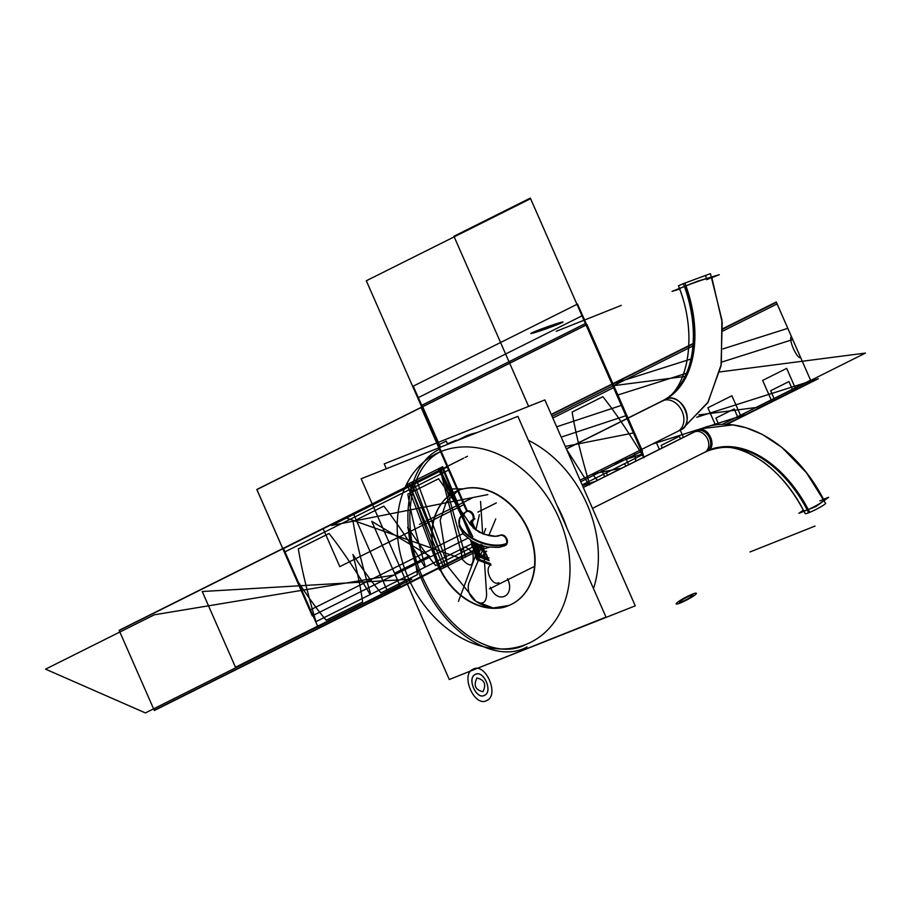 <?xml version="1.0" encoding="UTF-8"?>
<svg xmlns="http://www.w3.org/2000/svg" width="911" height="911" viewBox="0 0 911 911"><rect width="100%" height="100%" fill="white"/><g stroke="black" fill="none" stroke-linecap="round" stroke-linejoin="round"><path stroke-width="1.37" d="M823.521 499.319L828.611 497.292L816.017 506.505L798.89 513.326L803.331 510.08M700.958 428.819C742.567 411.613 795.963 445.388 823.874 499.98A11.433 1.435 152.2 0 1 818.613 504.216A11.433 1.435 152.2 0 1 807.727 509.716A11.433 1.435 -27.8 0 0 821.87 502.086A11.433 1.435 -27.8 0 0 819.9 500.856A11.433 1.435 152.2 0 1 821.87 502.086A11.433 1.435 152.2 0 1 807.727 509.716A109.673 70.204 68.3 0 0 709.418 450.068A109.673 70.204 -111.7 0 1 807.727 509.716A11.433 1.435 152.2 0 1 803.627 510.638C779.429 462.879 734.79 437.906 709.418 450.068L706.469 451.389A11.433 8.768 -116.6 0 0 709.373 437.576A11.433 8.768 -116.6 0 0 696.767 430.698A11.433 8.768 -116.6 0 0 696.243 430.926M699.591 429.263L583.268 487.385L696.767 430.698A11.433 8.768 63.4 0 1 709.521 437.906A11.433 8.768 63.4 0 1 705.957 451.628A11.433 8.768 -116.6 0 0 709.521 437.906A11.433 8.768 -116.6 0 0 696.767 430.698L583.268 487.408L699.568 429.275A11.433 8.768 63.4 0 1 700.616 428.853L583.302 487.476M707.255 450.968C718.073 447.426 708.325 425.209 698.077 430.049L700.058 429.058M694.694 431.814A11.433 8.757 60.9 0 1 707.3 438.533A11.433 8.757 60.9 0 1 704.92 452.209A11.433 8.757 60.9 0 1 703.918 452.665A11.433 8.757 60.9 0 0 704.636 452.357A109.696 70.215 -111.7 0 1 705.125 452.095M701.436 428.66A132.528 84.837 -111.7 0 1 705.683 427.157L701.322 428.671L732.763 424.925L746.2 427.771L762.359 434.445L781.991 447.472L806.451 472.775L825.582 503.305A11.433 1.184 153.3 0 1 819.866 507.381A11.433 1.184 153.3 0 1 808.683 512.745A109.696 70.215 -111.7 0 0 712.379 449.032L704.92 452.209M707.984 450.672A109.673 70.204 68.3 0 0 707.278 450.991A109.673 70.204 -111.7 0 1 807.727 509.716A11.433 1.435 -27.8 0 0 821.87 502.086A11.433 1.435 -27.8 0 0 819.9 500.856A11.433 1.435 -27.8 0 1 821.87 502.086A11.433 1.435 -27.8 0 1 807.727 509.716A109.673 70.204 68.3 0 0 707.278 450.991A109.673 70.204 68.3 0 1 807.727 509.716A109.673 70.204 68.3 0 0 707.278 450.991M706.56 451.344A109.696 70.215 -111.7 0 1 809.708 512.335A11.433 1.184 153.3 0 1 805.142 513.565C793.732 491.28 779.714 474.016 763.076 461.775C744.526 450.011 731.237 442.199 706.56 451.344M679.686 289.072L672.045 291.372L697.462 281.248L719.303 274.678L711.89 277.627M677.545 431.484A17.093 13.107 -116.6 0 0 681.872 410.838A17.093 13.107 -116.6 0 0 663.037 400.567A104.025 66.594 68.3 0 0 685.174 286.179A17.093 0.729 -19.7 0 1 707.688 278.219A17.093 0.729 -19.7 0 1 706.583 279.7A17.093 0.729 160.3 0 0 707.688 278.219A17.093 0.729 160.3 0 0 685.174 286.179A104.025 66.594 -111.7 0 1 663.037 400.567A17.093 13.107 -116.6 0 0 662.263 400.92C685.801 392.129 698.965 339.518 679.583 288.776A17.093 0.729 -19.7 0 1 685.174 286.179A17.093 0.729 -19.7 0 1 702.267 279.962A17.093 0.729 -19.7 0 1 711.764 277.274L722.218 322.528L721.034 365.903L707.767 402.742L682.829 428.546L708.154 402.081L721.307 364.229L721.899 319.761L710.432 273.653L683.375 283.628A104.059 66.605 68.3 0 1 662.195 400.954L660.919 401.557A17.093 13.118 66.1 0 1 662.058 401.125A104.059 66.605 68.3 0 0 684.913 283.014L678.467 285.758C699.762 338.368 685.767 393.848 660.919 401.557A17.093 13.118 66.1 0 0 659.678 402.206M662.297 401.056L566.403 448.975M706.549 278.572A138.165 88.447 68.3 0 0 705.524 275.782M661.17 401.444A104.059 66.605 68.3 0 1 660.532 401.74A17.093 13.118 66.1 0 1 660.919 401.557M661.363 401.364L566.346 448.85L661.363 401.364M666.397 398.893A17.093 13.107 63.4 0 1 685.209 409.198A17.093 13.107 63.4 0 1 680.87 429.821L580.102 480.177M666.328 398.927C681.633 391.696 696.209 424.89 680.05 430.197M530.464 583.211A62.882 48.237 -116.6 0 0 516.514 511.287A62.882 48.237 -116.6 0 0 455.147 491.849A62.882 48.237 -116.6 0 0 440.104 569.66A62.882 48.237 -116.6 0 0 511.367 604.346A62.882 48.237 -116.6 0 0 513.303 603.31M511.686 604.187A62.882 48.237 -116.6 0 0 527.628 528.209A62.882 48.237 -116.6 0 0 458.335 490.403A62.882 48.237 -116.6 0 0 455.398 491.724A62.882 48.237 -116.6 0 0 439.58 567.735A62.882 48.237 -116.6 0 0 508.839 605.462A62.882 48.237 -116.6 0 0 528.471 530.065A62.882 48.237 -116.6 0 0 458.335 490.403A62.882 48.237 -116.6 0 0 455.477 491.689M448.201 443.463L456.32 440.229M455.887 440.446L447.779 443.68M463.061 438.202L471.693 433.887M441.22 451.435A105.482 80.92 -116.6 0 0 408.299 577.916A105.482 80.92 -116.6 0 0 525.943 644.441A105.482 80.92 63.4 0 1 408.299 577.916A105.482 80.92 63.4 0 1 441.22 451.435A105.482 80.92 63.4 0 1 558.876 517.949A105.482 80.92 63.4 0 1 525.943 644.441A105.482 80.92 -116.6 0 0 558.876 517.949A105.482 80.92 -116.6 0 0 441.22 451.435A105.482 80.92 -116.6 0 0 408.299 577.916A105.482 80.92 -116.6 0 0 525.943 644.441A105.482 80.92 -116.6 0 0 558.876 517.949A105.482 80.92 -116.6 0 0 441.22 451.435A105.482 80.92 -116.6 0 0 408.299 577.916A105.482 80.92 -116.6 0 0 525.943 644.441A105.482 80.92 63.4 0 1 408.299 577.916A105.482 80.92 63.4 0 1 441.22 451.435A105.482 80.92 63.4 0 1 558.876 517.949A105.482 80.92 63.4 0 1 525.943 644.441A105.482 80.92 -116.6 0 0 558.876 517.949A105.482 80.92 -116.6 0 0 441.22 451.435C406.682 466.819 399.212 532.559 426.086 584.691C449.043 633.134 495.607 660.987 525.943 644.441C495.607 660.987 449.043 633.134 426.086 584.691C399.212 532.559 406.682 466.819 441.22 451.435M449.282 679.504L605.997 617.1L517.881 416.361L361.166 478.776L449.282 679.504M455.375 491.735A62.882 48.237 -116.6 0 0 439.58 567.735A62.882 48.237 -116.6 0 0 508.839 605.462A62.882 48.237 -116.6 0 0 528.471 530.065A62.882 48.237 -116.6 0 0 458.335 490.403A62.882 48.237 -116.6 0 0 455.398 491.724A62.882 48.237 -116.6 0 0 439.58 567.735A62.882 48.237 -116.6 0 0 508.839 605.462A62.882 48.237 -116.6 0 0 528.471 530.065A62.882 48.237 -116.6 0 0 458.335 490.403A62.882 48.237 -116.6 0 0 455.398 491.724A62.882 48.237 -116.6 0 0 439.58 567.735A62.882 48.237 -116.6 0 0 508.839 605.462L493.158 607.99L476.02 601.419L447.608 566.209L440.161 520.352L446.276 501.972L458.028 490.562L446.276 501.972L440.161 520.352L447.608 566.209L476.02 601.419L493.158 607.99L508.839 605.462A62.882 48.237 -116.6 0 0 528.471 530.065A62.882 48.237 -116.6 0 0 458.335 490.403A62.882 48.237 -116.6 0 0 455.398 491.724A62.882 48.237 -116.6 0 0 439.58 567.735A62.882 48.237 -116.6 0 0 508.839 605.462C499.217 610.017 488.649 608.901 477.125 602.114C488.649 608.901 499.217 610.017 508.839 605.462M505.753 606.578A62.882 48.237 -116.6 0 0 511.481 604.289A62.882 48.237 -116.6 0 0 526.547 526.535A62.882 48.237 -116.6 0 0 455.352 491.746M474.449 669.483L635.263 605.849L544.869 399.918L384.203 463.893L386.332 468.755M466.273 435.868A108.215 83.026 63.4 0 1 477.045 432.623A108.215 83.026 63.4 0 0 466.273 435.868A108.215 83.026 63.4 0 1 477.045 432.623A108.215 83.026 63.4 0 0 466.273 435.868L457.516 440.241M528.414 440.366A108.215 83.026 63.4 0 1 593.482 588.586A108.215 83.026 63.4 0 0 528.414 440.366A108.215 83.026 63.4 0 1 593.482 588.586A108.215 83.026 63.4 0 0 528.414 440.366M562.338 517.63A108.215 83.026 -116.6 0 0 561.461 515.649M551.759 493.534L571.892 539.392M556.872 505.195A108.215 83.026 63.4 0 1 566.893 527.993A108.215 83.026 -116.6 0 0 556.872 505.195A108.215 83.026 63.4 0 1 566.893 527.993A108.215 83.026 -116.6 0 0 556.872 505.195M459.827 517.904A28.013 14.633 20.5 0 0 459.816 517.938A28.013 14.633 20.5 0 0 474.027 538.948A28.013 14.633 20.5 0 0 506.562 543.411A5.694 4.373 63.5 0 1 504.66 545.803A5.694 4.373 63.5 0 1 504.147 546.008M499.57 535.611A5.694 4.373 63.5 0 1 505.172 537.422A5.694 4.373 63.5 0 1 506.345 544.004A28.013 14.633 20.5 0 1 474.745 540.018A28.013 14.633 20.5 0 1 459.201 519.566L463.221 513.565L468.072 510.707M500.549 535.099C496.427 537.422 489.253 536.408 479.027 532.07C470.998 525.704 468.038 522.584 470.156 522.709A16.637 8.689 20.5 0 1 473.549 519.771A5.694 4.225 -112.2 0 0 472.615 513.269A5.694 4.225 -112.2 0 0 467.389 511.105M470.11 523.005L473.447 528.141L483.639 534.165L495.402 536.306L500.196 535.292A5.694 4.373 63.5 0 1 505.685 536.978A5.694 4.373 63.5 0 1 507.085 543.4A5.694 4.373 63.5 0 1 505.286 545.484M506.459 543.696A28.025 14.633 -159.5 0 1 469.245 536.328A28.025 14.633 -159.5 0 1 464.359 513.747A28.025 14.633 20.5 0 0 469.245 536.328A28.025 14.633 20.5 0 0 506.459 543.696A28.025 14.633 -159.5 0 1 474.38 539.483A28.025 14.633 -159.5 0 1 459.474 518.746A28.025 14.633 20.5 0 0 474.38 539.483A28.025 14.633 20.5 0 0 506.459 543.696A28.025 14.633 -159.5 0 1 469.245 536.328A28.025 14.633 -159.5 0 1 464.359 513.747A5.694 4.373 63.5 0 1 470.406 512.21A5.694 4.373 63.5 0 1 473.037 519.771A16.637 8.689 20.5 0 0 470.144 522.743A16.637 8.689 20.5 0 0 470.133 522.777M466.147 511.663A5.694 4.373 63.5 0 1 471.647 513.348A5.694 4.373 63.5 0 1 473.037 519.771A5.694 4.373 63.5 0 1 471.249 521.855A5.694 4.373 -116.5 0 0 473.037 519.771A5.694 4.373 -116.5 0 0 471.647 513.348A5.694 4.373 -116.5 0 0 466.147 511.663L462.036 514.669M471.682 521.65A5.694 4.225 -112.2 0 0 473.766 519.202A16.637 8.689 20.5 0 0 470.133 522.766A16.637 8.689 -159.5 0 1 473.037 519.771A5.694 4.373 63.5 0 1 471.238 521.855A5.694 4.373 -116.5 0 0 473.139 519.486M473.037 519.532L473.037 519.532A5.694 4.373 -116.5 0 0 471.431 513.269A5.694 4.373 -116.5 0 0 466.045 511.72M474.95 518.814L472.98 519.805M475.337 674.402C466.591 677.989 476.339 700.206 484.527 695.332C493.272 691.745 483.525 669.528 475.337 674.402C466.591 677.989 476.339 700.206 484.527 695.332C493.272 691.745 483.525 669.528 475.337 674.402C466.591 677.989 476.339 700.206 484.527 695.332C493.272 691.745 483.525 669.528 475.337 674.402M476.909 677.989C484.493 679.8 486.508 684.377 482.955 691.745C475.371 689.946 473.356 685.357 476.909 677.989C484.493 679.8 486.508 684.377 482.955 691.745C475.371 689.946 473.356 685.357 476.909 677.989C484.493 679.8 486.508 684.377 482.955 691.745C475.371 689.946 473.356 685.357 476.909 677.989M750.004 551.964L815.049 526.057L750.004 551.964M690.572 595.578A7.516 0.945 -27.8 0 0 680.881 600.759A7.516 0.945 -27.8 0 0 682.681 601.362A7.516 0.945 -27.8 0 1 680.881 600.759A7.516 0.945 -27.8 0 1 690.572 595.578M643.997 457.037L530.327 198.074L453.929 236.256L528.608 406.386L454.19 236.86L528.608 406.386L453.929 236.256L530.327 198.074L453.929 236.256L530.327 198.074L453.929 236.256L530.327 198.074L643.997 457.037L530.327 198.074L643.997 457.037L530.589 198.678L454.19 236.86L528.608 406.386L454.19 236.86L528.608 406.386L454.19 236.86L528.608 406.386L454.19 236.86L530.589 198.678L366.313 280.77L467.411 511.094L447.688 466.17L283.412 548.251L318.599 628.419L482.876 546.327L318.599 628.419L283.412 548.251L318.599 628.419L283.412 548.251L119.125 630.344L154.323 710.512L482.876 546.327L318.599 628.419L283.412 548.251L119.125 630.344L154.323 710.512L318.599 628.419L283.412 548.251L318.599 628.419L482.876 546.327L318.599 628.419L283.412 548.251L318.599 628.419L283.412 548.251L119.125 630.344L154.323 710.512L482.876 546.327L318.599 628.419L283.412 548.251L119.125 630.344L154.323 710.512L318.599 628.419L283.412 548.251L318.599 628.419L482.876 546.327L318.599 628.419L283.412 548.251L318.599 628.419L283.412 548.251L119.125 630.344L154.323 710.512L482.876 546.327L318.599 628.419L283.412 548.251L119.125 630.344L154.323 710.512L318.599 628.419L283.412 548.251L318.599 628.419L482.876 546.327L318.599 628.419L482.671 545.848L318.599 628.419L283.412 548.251L318.599 628.419L283.412 548.251L119.125 630.344L154.323 710.512L482.876 546.327L318.599 628.419L283.412 548.251L119.125 630.344L154.323 710.512L318.599 628.419L283.412 548.251L119.125 630.344L154.21 710.25L318.486 628.157L283.412 548.251L119.125 630.344L154.21 710.25L318.486 628.157L283.412 548.251L318.486 628.157L482.671 545.848L318.486 628.157L283.412 548.251L318.599 628.419L283.412 548.251L318.599 628.419L283.412 548.251L119.125 630.344L154.323 710.512L318.599 628.419L283.412 548.251L119.125 630.344L154.323 710.512L318.599 628.419L283.412 548.251L318.599 628.419L482.876 546.327L318.599 628.419L482.876 546.327L318.599 628.419L482.876 546.327L318.599 628.419L283.412 548.251L318.599 628.419L283.412 548.251L119.125 630.344L154.323 710.512L482.876 546.327L318.599 628.419L283.412 548.251L119.125 630.344L154.323 710.512L318.599 628.419L283.412 548.251L318.599 628.419L283.412 548.251L318.599 628.419L283.412 548.251L119.125 630.344L154.323 710.512L318.599 628.419L154.323 710.512L318.599 628.419L283.412 548.251L119.125 630.344L154.323 710.512L318.599 628.419L283.412 548.251L119.125 630.344L154.323 710.512L318.599 628.419L154.323 710.512L318.599 628.419L154.323 710.512L318.599 628.419L283.412 548.251L119.125 630.344L154.323 710.512L318.599 628.419L283.412 548.251L119.125 630.344L154.323 710.512L318.599 628.419L283.412 548.251L119.125 630.344L154.323 710.512L318.599 628.419L283.412 548.251L119.125 630.344L154.323 710.512L119.125 630.344L154.323 710.512L119.125 630.344L154.323 710.512L119.125 630.344L283.412 548.251L318.599 628.419L283.412 548.251L119.125 630.344L283.412 548.251L318.599 628.419L283.412 548.251L119.125 630.344L447.688 466.17L283.412 548.251L447.688 466.17L283.412 548.251L447.688 466.17L283.412 548.251L447.688 466.17L283.412 548.251L447.688 466.17L462.856 500.708L447.688 466.17L283.412 548.251L447.688 466.17L283.412 548.251L447.688 466.17L467.411 511.094L447.688 466.17L467.411 511.094L447.688 466.17L467.411 511.094L447.688 466.17L467.411 511.094L447.688 466.17L467.411 511.094L447.688 466.17L467.411 511.094L447.688 466.17L467.411 511.094L447.688 466.17L467.411 511.094L447.688 466.17L467.411 511.094L447.688 466.17L467.411 511.094L447.688 466.17L467.411 511.094L447.688 466.17L467.411 511.094L447.756 466.318L283.48 548.411L318.531 628.26L482.807 546.179L318.531 628.26L283.48 548.411L318.531 628.26L283.48 548.411L119.193 630.503L154.255 710.352L318.531 628.26L283.48 548.411L119.193 630.503L154.255 710.352L318.531 628.26L283.48 548.411L119.193 630.503L154.255 710.352L482.807 546.179L154.255 710.352L119.193 630.503L283.48 548.411L318.531 628.26L283.48 548.411L447.756 466.318L283.48 548.411L447.756 466.318L467.411 511.094L447.756 466.318L467.411 511.094L447.927 466.705L353.536 513.872L388.245 592.947L482.568 545.826L388.245 592.947L482.568 545.826L388.245 592.947L353.536 513.872L388.245 592.947L353.536 513.872L447.927 466.705L353.536 513.872L447.927 466.705L467.411 511.094L447.688 466.17L467.411 511.094L447.688 466.17L467.411 511.094L447.688 466.17L467.411 511.094L447.688 466.17L467.411 511.094L447.688 466.17L283.412 548.251L447.688 466.17L467.411 511.094L366.313 280.77L467.411 511.094L366.313 280.77L467.411 511.094L366.313 280.77L467.411 511.094L366.313 280.77L530.589 198.678L366.313 280.77L530.589 198.678L366.313 280.77L530.589 198.678L366.313 280.77L530.589 198.678L454.19 236.86L530.589 198.678L454.19 236.86L530.589 198.678L454.19 236.86L530.589 198.678L643.997 457.037L530.589 198.678L643.997 457.037L530.589 198.678L643.997 457.037L530.589 198.678L643.997 457.037L530.589 198.678L643.997 457.037L530.589 198.678L643.997 457.037L611.976 384.078L551.235 414.425L611.976 384.078L643.997 457.037L611.976 384.078L643.997 457.037L611.976 384.078L643.997 457.037L611.976 384.078L643.997 457.037L612.818 386.013L552.089 416.373L612.818 386.013L643.997 457.037L611.976 384.078L551.235 414.425L611.976 384.078L643.997 457.037L611.976 384.078L643.997 457.037L611.976 384.078L551.235 414.425L611.976 384.078L551.235 414.425L611.976 384.078L643.997 457.037L611.976 384.078L643.997 457.037L611.976 384.078L643.997 457.037L611.976 384.078L643.997 457.037L611.976 384.078L551.235 414.425L611.976 384.078L643.997 457.037L611.976 384.078L643.997 457.037L611.976 384.078L551.235 414.425L611.976 384.078L643.997 457.037L611.976 384.078L643.997 457.037L611.976 384.078L551.235 414.425L611.976 384.078L643.997 457.037L611.976 384.078L643.997 457.037L611.976 384.078L551.235 414.425L611.976 384.078L551.235 414.425L611.976 384.078L616.895 395.306L687.247 373.009L616.895 395.306L611.976 384.078L643.997 457.037L611.976 384.078L643.997 457.037L642.619 453.906L613.194 463.642L642.619 453.906L643.997 457.037L611.976 384.078L551.235 414.425L611.976 384.078L551.235 414.425L611.976 384.078L551.235 414.425L611.976 384.078L643.997 457.037L611.976 384.078L643.997 457.037L611.976 384.078L643.997 457.037L611.976 384.078L643.997 457.037L611.976 384.078L551.235 414.425L611.976 384.078L643.997 457.037L611.976 384.078L643.997 457.037L611.976 384.078L551.235 414.425L611.976 384.078L643.997 457.037L611.976 384.078L643.997 457.037L611.976 384.078L551.235 414.425L611.976 384.078L643.997 457.037L611.976 384.078L643.997 457.037L611.976 384.078L693.886 343.151L611.976 384.078L693.886 343.151L611.976 384.078L693.886 343.151L611.976 384.078L693.886 343.151L611.976 384.078L693.886 343.151L611.976 384.078L693.886 343.151L611.976 384.078L693.886 343.151L611.976 384.078L693.886 343.151L611.976 384.078L691.711 358.797L611.976 384.078L693.886 343.151L611.976 384.078L693.886 343.151L611.976 384.078L693.886 343.151L611.976 384.078L693.886 343.151L611.976 384.078L693.886 343.151L611.976 384.078L643.997 457.037L612.112 384.396L643.997 457.037L612.112 384.396L643.997 457.037L612.112 384.396L551.371 414.744L693.852 343.549L612.112 384.396L643.997 457.037L530.327 198.074L643.997 457.037M681.929 601.659A7.516 0.945 -27.8 0 0 691.62 596.489A7.516 0.945 -27.8 0 0 689.821 595.885A7.516 0.945 -27.8 0 1 691.62 596.489A7.516 0.945 -27.8 0 1 681.929 601.659M475.701 529.974L471.989 521.513L475.701 529.974M475.656 543.138L479.38 555.084L488.182 558.397L479.38 555.084L475.656 543.138L479.38 555.084L488.182 558.397M486.599 554.81L478.434 544.368M679.731 603.219A11.433 1.435 -27.8 0 0 694.41 595.373A11.433 1.435 -27.8 0 0 691.745 594.428A11.433 1.435 -27.8 0 1 694.41 595.373A11.433 1.435 -27.8 0 1 679.731 603.219M705.957 451.628A11.433 8.768 -116.6 0 0 709.521 437.906A11.433 8.768 -116.6 0 0 696.767 430.698A11.433 8.768 -116.6 0 1 709.521 437.906A11.433 8.768 -116.6 0 1 705.957 451.628M692.77 594.018A11.433 1.435 -27.8 0 0 678.091 601.875A11.433 1.435 -27.8 0 0 680.756 602.809A11.433 1.435 -27.8 0 1 678.091 601.875A11.433 1.435 -27.8 0 1 692.77 594.018M685.174 286.179A17.093 0.729 160.3 0 1 707.688 278.219A17.093 0.729 160.3 0 1 706.583 279.7A17.093 0.729 160.3 0 0 707.688 278.219A17.093 0.729 160.3 0 0 685.174 286.179A104.025 66.594 -111.7 0 1 663.037 400.567A104.025 66.594 68.3 0 0 685.174 286.179A104.025 66.594 -111.7 0 1 663.037 400.567A17.093 13.107 63.4 0 1 682.1 411.351A17.093 13.107 63.4 0 1 676.771 431.837A17.093 13.107 -116.6 0 0 682.1 411.351A17.093 13.107 -116.6 0 0 663.037 400.567A17.093 13.107 -116.6 0 1 682.1 411.351A17.093 13.107 -116.6 0 1 676.771 431.837A17.093 13.107 -116.6 0 0 682.1 411.351A17.093 13.107 -116.6 0 0 663.037 400.567M661.671 401.25L566.357 448.884L661.671 401.25M473.071 669.232C459.998 674.584 474.574 707.79 486.793 700.502C499.866 695.15 485.29 661.944 473.071 669.232C459.998 674.584 474.574 707.79 486.793 700.502C499.866 695.15 485.29 661.944 473.071 669.232C459.998 674.584 474.574 707.79 486.793 700.502C499.866 695.15 485.29 661.944 473.071 669.232M475.36 674.447C483.502 669.585 493.227 691.722 484.504 695.287C476.362 700.149 466.637 678.012 475.36 674.447C483.502 669.585 493.227 691.722 484.504 695.287C476.362 700.149 466.637 678.012 475.36 674.447C483.502 669.585 493.227 691.722 484.504 695.287C476.362 700.149 466.637 678.012 475.36 674.447M621.268 305.401L556.222 331.308L621.268 305.401M553.33 325.876L554.993 324.544L539.358 330.078L554.993 324.544L553.33 325.876M540.382 329.68L538.731 331.012L554.355 325.478L538.731 331.012L540.382 329.68M471.716 540.997L477.375 558.716L490.448 563.567L477.375 558.716L471.716 540.997L477.375 558.716L490.448 563.567M488.159 558.352L479.391 555.061L475.69 543.15L479.391 555.061L488.159 558.352L479.391 555.061L475.69 543.15L479.391 555.061L488.159 558.352L479.391 555.061L475.69 543.15L479.391 555.061L488.159 558.352L479.391 555.061L475.69 543.15L479.391 555.061L488.159 558.352L479.391 555.061L475.69 543.15M537.148 330.625A17.093 0.729 160.3 0 0 534.666 332.629A17.093 0.729 160.3 0 0 558.101 324.316A17.093 0.729 160.3 0 1 534.666 332.629A17.093 0.729 160.3 0 1 537.148 330.625M556.564 324.931A17.093 0.729 160.3 0 0 559.058 322.915A17.093 0.729 160.3 0 0 535.611 331.228A17.093 0.729 160.3 0 1 559.058 322.915A17.093 0.729 160.3 0 1 556.564 324.931M462.822 458.609L323.041 528.448L339.803 566.631L464.451 504.341L339.803 566.631L323.041 528.448L462.822 458.609M463.187 488.854L451.879 488.9L463.187 488.854M582.163 484.868L643.223 454.361L585.727 323.394L421.451 405.486L439.865 447.438L421.451 405.486L439.865 447.438L421.451 405.486L585.727 323.394L421.451 405.486L585.727 323.394L643.223 454.361L585.727 323.394L643.223 454.361L582.163 484.868M651.764 364.628L693.852 343.595L651.764 364.628M725.965 424.424L811.28 381.8L776.411 302.35L722.787 329.144L776.411 302.35L811.28 381.8L776.388 302.304L722.787 329.099L776.388 302.304L811.302 381.834L725.965 424.424M480.564 501.494L482.659 533.789L480.564 501.494M483.468 546.088L486.611 594.382C486.303 602.091 483.137 604.676 477.125 602.114C483.137 604.676 486.303 602.091 486.611 594.382L483.468 546.088M507.529 578.667C515.808 596.045 497.588 605.143 490.38 587.242C497.588 605.143 515.808 596.045 507.529 578.667C515.808 596.045 497.588 605.143 490.38 587.242C497.588 605.143 515.808 596.045 507.529 578.667M440.127 448.929C406.34 464.143 397.412 526.49 421.486 578.963C443.851 632.291 494.468 664.882 527.048 646.947C494.468 664.882 443.851 632.291 421.486 578.963C397.412 526.49 406.34 464.143 440.127 448.929M472.946 553.25C474.255 566.562 470.543 568.418 461.809 558.819C460.488 545.507 464.2 543.651 472.946 553.25C474.255 566.562 470.543 568.418 461.809 558.819C460.488 545.507 464.2 543.651 472.946 553.25M479.391 514.749L475.815 530.065L479.391 514.749M726.796 424.458L811.439 382.153L800.769 357.852C798.822 358.057 796.339 354.96 793.333 348.56C790.657 342.012 790.019 337.992 791.408 336.523L776.252 301.985L722.765 328.712L776.252 301.985L722.765 328.712L776.252 301.985L722.765 328.712L776.252 301.985L722.765 328.712L776.252 301.985L722.765 328.712L776.252 301.985L722.765 328.712L776.252 301.985L722.765 328.712L776.252 301.985L722.765 328.712L776.252 301.985L722.765 328.712L776.252 301.985L722.765 328.712L776.252 301.985L722.765 328.712L776.252 301.985L722.765 328.712L776.252 301.985L722.765 328.712L776.252 301.985L722.765 328.712L776.252 301.985L791.408 336.523C790.019 337.992 790.657 342.012 793.333 348.56C796.339 354.96 798.822 358.057 800.769 357.852L776.252 301.985L811.439 382.153L776.252 301.985L811.439 382.153L776.252 301.985L811.439 382.153L776.252 301.985L811.439 382.153L776.252 301.985L811.439 382.153L776.252 301.985L811.439 382.153L776.252 301.985L811.439 382.153L776.252 301.985L811.439 382.153L776.252 301.985L811.439 382.153L776.252 301.985L811.439 382.153L776.252 301.985L811.439 382.153L776.252 301.985L811.439 382.153L776.252 301.985L811.439 382.153L726.796 424.458M495.743 518.963L495.447 519.669L495.743 518.963M495.128 520.432L488.74 535.657L495.128 520.432M484.265 546.304L468.88 582.972C467.115 589.736 469.063 595.612 474.733 600.577C469.063 595.612 467.115 589.736 468.88 582.972L484.265 546.304M498.829 582.664C491.883 586.798 483.604 567.94 491.029 564.9C483.604 567.94 491.883 586.798 498.829 582.664M419.47 524.36L471.761 498.226M447.665 444.329L446.242 441.072L438.396 444.989L446.242 441.072L447.665 444.329M489.423 588.905L534.506 566.38M476.977 543.742L476.954 546.498C478.799 554.218 482.295 557.612 487.431 556.689C482.295 557.612 478.799 554.218 476.954 546.498L476.977 543.742M485.962 553.353L479.596 544.812L485.962 553.353M722.059 424.446L810.585 380.217L777.106 303.932L722.901 331.012L777.106 303.932L810.585 380.217L722.059 424.446M693.704 345.611L612.818 386.013L693.704 345.611M659.359 449.362L656.193 442.154L659.359 449.362M680.232 430.14L683.398 437.348L680.232 430.14M715.442 425.016L707.881 407.775L731.909 395.761L741.315 417.192L772.05 401.842L762.644 380.411L786.671 368.397L796.077 389.828L786.671 368.397L762.644 380.411L772.05 401.842L741.315 417.192L731.909 395.761L707.881 407.775L715.442 425.016M407.843 494.138C411.009 513.656 416.885 537.923 425.483 566.949L474.403 542.512L425.483 566.949C416.885 537.923 411.009 513.656 407.843 494.138L438.578 478.776L407.843 494.138M469.825 523.734L468.163 521.103L469.825 523.734M468.106 521.024L438.578 478.776L468.106 521.024M353.092 521.502C356.247 541.02 362.123 565.287 370.72 594.314L424.959 567.211C409.563 541.59 395.852 521.229 383.816 506.14L353.092 521.502C356.247 541.02 362.123 565.287 370.72 594.314L424.959 567.211C409.563 541.59 395.852 521.229 383.816 506.14L353.092 521.502M298.33 548.855C301.484 568.384 307.36 592.651 315.958 621.678L370.196 594.576C354.8 568.942 341.09 548.593 329.053 533.504L298.33 548.855C301.484 568.384 307.36 592.651 315.958 621.678L370.196 594.576C354.8 568.942 341.09 548.593 329.053 533.504L298.33 548.855M604.608 476.726L601.442 469.518L604.608 476.726M625.47 457.504L628.636 464.712L625.47 457.504M484.561 552.214L483.137 551.793L484.561 552.214M481.498 550.107L480.678 548.251L481.498 550.107M480.518 545.826L481.122 544.391L480.518 545.826M572.131 412.045C575.285 431.563 581.161 455.842 589.759 484.868C581.161 455.842 575.285 431.563 572.131 412.045L602.854 396.695L572.131 412.045M643.997 457.766C628.601 432.133 614.891 411.772 602.854 396.695C614.891 411.772 628.601 432.133 643.997 457.766M588.905 484.572L566.619 449.465L588.905 484.572M486.702 551.144L483.866 552.533L480.757 549.356L480.45 544.755L480.757 549.356L483.866 552.533L486.702 551.144M580.774 481.725L642.414 450.922L586.946 324.544L422.658 406.636L440.469 447.199L422.658 406.636L440.469 447.199L422.658 406.636L586.946 324.544L422.658 406.636L586.946 324.544L642.414 450.922L586.946 324.544L642.414 450.922L580.774 481.725L642.414 450.922L580.774 481.725L642.13 451.07L582.63 315.525L418.343 397.617L440.161 447.312L418.343 397.617L440.161 447.312L418.343 397.617L440.161 447.312L418.343 397.617L440.161 447.312L418.343 397.617L440.161 447.312L418.343 397.617L440.161 447.312L418.343 397.617L582.63 315.525L418.343 397.617L582.63 315.525L418.343 397.617L582.63 315.525L418.343 397.617L582.63 315.525L418.343 397.617L582.63 315.525L418.343 397.617L582.63 315.525L642.13 451.07L582.63 315.525L642.13 451.07L582.63 315.525L642.13 451.07L582.63 315.525L642.13 451.07L582.63 315.525L642.13 451.07L582.63 315.525L642.13 451.07L580.774 481.725M478.127 544.231L486.781 555.209L478.127 544.231M421.087 407.422L256.811 489.503L312.291 615.893L467.719 538.219L312.291 615.893L467.719 538.219L312.291 615.893L256.811 489.503L312.291 615.893L256.811 489.503L421.087 407.422L256.811 489.503L421.087 407.422L466.751 511.435L421.087 407.422M474.472 529.029L471.306 521.821L474.472 529.029M474.733 542.671L478.924 555.961L488.706 559.605L478.924 555.961L474.733 542.671L478.924 555.961L488.706 559.605L478.924 555.961L474.733 542.671M487.146 556.04L477.478 543.958L487.146 556.04M487.134 556.017L477.489 543.969L487.134 556.017M479.106 554.697C482.568 558.785 485.859 559.832 488.979 557.839C485.859 559.832 482.568 558.785 479.106 554.697L476.407 543.48L479.106 554.697M748.341 413.685L818.34 378.703L696.756 417.249L818.34 378.703L748.341 413.685L707.403 426.655L748.341 413.685M652.162 444.169L702.837 428.102L652.162 444.169M721.637 362.111L792.752 339.575L787.821 328.336L722.958 348.902L787.821 328.336L792.752 339.575L721.637 362.111M420.313 477.888L413.366 481.361L445.65 566.893L479.277 550.085L475.963 543.275L479.277 550.085L445.65 566.893L413.366 481.361L420.313 477.888M472.809 536.807L468.288 527.492L472.809 536.807M468.152 527.207L439.512 468.3L426.986 474.551L439.512 468.3L468.152 527.207M477.41 551.018L473.754 542.159L477.41 551.018L443.782 567.826L477.41 551.018M471.067 535.657L442.678 466.717L409.062 483.513L443.782 567.826L409.062 483.513L442.678 466.717L471.067 535.657M443.577 567.929L465.623 556.917L440.81 467.65L407.194 484.447L439.478 569.979L465.623 556.917L440.81 467.65L407.194 484.447L439.478 569.979L443.577 567.929M582.493 485.631L595.19 481.429L582.493 485.631M467.48 456.274L465.077 457.47L467.48 456.274M463.676 458.176L397.481 491.257L463.676 458.176M561.199 437.121L625.868 415.735L621.336 405.406L556.667 426.792L621.336 405.406L625.868 415.735L561.199 437.121M416.122 482.921L346.112 517.904L458.392 557.589L346.112 517.904L416.122 482.921M235.482 667.239L411.761 579.157L202.242 591.524L235.482 667.239L411.761 579.157L202.242 591.524L235.482 667.239M472.82 541.646L473.834 550.107L472.82 541.646M489.184 560.686L478.514 556.723L473.902 542.239L478.514 556.723L489.184 560.686M496.313 502.94L477.933 512.13L496.313 502.94M607.478 475.28L606.396 472.798L624.661 463.665L625.755 466.159L624.661 463.665L606.396 472.798L607.478 475.28M449.271 469.757L284.984 551.85L298.159 581.856C308.157 597.092 317.483 609.892 326.161 620.254L362.646 602.023C360.733 588.278 357.488 572.438 352.921 554.492C362.908 569.728 372.246 582.528 380.923 592.89L417.409 574.659C415.496 560.914 412.25 545.074 407.672 527.127C417.671 542.364 427.008 555.163 435.674 565.537L472.16 547.295L471.158 540.656L472.16 547.295L435.674 565.537C427.008 555.163 417.671 542.364 407.672 527.127C412.25 545.074 415.496 560.914 417.409 574.659L380.923 592.89C372.246 582.528 362.908 569.728 352.921 554.492C357.488 572.438 360.733 588.278 362.646 602.023L326.161 620.254C317.483 609.892 308.157 597.092 298.159 581.856L284.984 551.85L449.271 469.757L462.435 499.763L449.271 469.757M475.975 543.286L479.528 554.788L488 557.987L479.528 554.788L475.975 543.286M489.207 547.306L478.617 550.415L489.207 547.306M639.852 445.263L586.912 324.658L422.636 406.75L440.4 447.221L422.636 406.75L440.4 447.221L422.636 406.75L586.912 324.658L422.636 406.75L586.912 324.658L639.852 445.263M639.579 445.399L577.54 304.069L413.264 386.15L440.115 447.335L413.264 386.15L440.115 447.335L413.264 386.15L440.115 447.335L413.264 386.15L440.115 447.335L413.264 386.15L440.115 447.335L413.264 386.15L440.115 447.335L413.264 386.15L577.54 304.069L413.264 386.15L577.54 304.069L413.264 386.15L577.54 304.069L413.264 386.15L577.54 304.069L413.264 386.15L577.54 304.069L413.264 386.15L577.54 304.069L639.579 445.399M474.779 542.694L478.947 555.915L488.683 559.548L478.947 555.915L474.779 542.694L478.947 555.915L488.683 559.548L478.947 555.915L474.779 542.694L478.947 555.915L488.683 559.548L478.947 555.915L474.779 542.694M421.167 407.479L256.891 489.571L309.831 610.165L463.004 533.63L309.831 610.165L463.004 533.63L309.831 610.165L256.891 489.571L309.831 610.165L256.891 489.571L421.167 407.479L256.891 489.571L421.167 407.479L466.796 511.424L421.167 407.479M473.64 528.312L471.351 521.798L473.64 528.312M470.611 540.303L476.783 559.707L491.086 565.025L476.783 559.707L470.611 540.303L476.783 559.707L491.086 565.025L476.783 559.707L470.611 540.303M489.048 560.39L478.628 556.507L474.13 542.364L478.628 556.507L489.048 560.39M726.056 424.435L811.302 381.834L726.056 424.435M489.002 560.276L478.674 556.427L474.221 542.409L478.674 556.427L489.002 560.276L478.674 556.427L474.221 542.409L478.674 556.427L489.002 560.276M447.825 466.489L283.549 548.57L318.463 628.1L482.739 546.008L318.463 628.1L283.549 548.57L447.825 466.489M472.502 541.453L478.617 560.311L472.502 541.453M446.982 566.221L462.629 558.409L439.774 468.163L409.267 483.411L440.833 569.295L462.629 558.409L439.774 468.163L409.267 483.411L440.833 569.295L446.982 566.221M633.43 432.964L565.275 446.424L633.43 432.964M440.32 471.101L331.536 525.465L487.84 494.593L331.536 525.465L440.32 471.101M592.697 473.879L621.792 468.14L592.697 473.879M428.682 473.709L416.486 479.801L448.053 565.697L478.548 550.449L474.699 542.66L478.548 550.449L448.053 565.697L416.486 479.801L428.682 473.709M471.329 535.827L438.271 468.914L471.329 535.827M756.665 407.433L865.45 353.081L719.815 371.927L865.45 353.081L756.665 407.433L698.896 414.915L756.665 407.433M685.744 376.334L612.716 385.786L629.455 423.9L612.716 385.786L685.744 376.334M476.373 551.542L472.194 541.282L476.373 551.542L445.866 566.779L476.373 551.542M469.393 534.415L441.949 467.081L411.453 482.318L445.866 566.779L411.453 482.318L441.949 467.081L469.393 534.415M395.249 574.852L154.335 614.8L45.55 669.152L145.396 712.926L399.997 585.693L395.249 574.852L154.335 614.8L45.55 669.152L145.396 712.926L399.997 585.693L395.249 574.852M429.377 555.847L371.745 521.331L394.543 573.247L429.377 555.847L371.745 521.331L394.543 573.247L429.377 555.847M613.547 387.676L552.818 418.024L613.547 387.676L626.722 417.671L613.547 387.676M592.412 474.027L597.388 480.325L592.412 474.027M635.844 461.114L634.5 452.995L635.844 461.114M484.959 555.175L483.126 554.628L484.083 555.619L484.959 555.175L483.126 554.628L484.083 555.619L484.959 555.175M479.835 551.269L478.787 548.866L479.835 551.269M793.196 391.274L811.439 382.153L793.196 391.274L788.949 381.584L793.196 391.274M693.886 343.151L611.976 384.078L693.886 343.151M662.24 447.927L661.147 445.433L679.424 436.301L680.517 438.795L679.424 436.301L661.147 445.433L662.24 447.927M718.79 424.64L715.909 418.069L734.186 408.948L738.434 418.639L774.919 400.407L770.672 390.717L788.949 381.584L770.672 390.717L774.919 400.407L738.434 418.639L734.186 408.948L715.909 418.069L718.79 424.64M507.085 543.4A5.694 4.373 -116.5 0 0 505.685 536.978A5.694 4.373 -116.5 0 0 500.185 535.304A5.694 4.373 63.5 0 1 505.685 536.978A5.694 4.373 63.5 0 1 507.085 543.4A5.694 4.373 -116.5 0 0 505.685 536.978A5.694 4.373 -116.5 0 0 500.185 535.304M479.755 544.88L485.87 553.148L479.755 544.88M484.846 550.813C481.68 550.062 480.837 548.137 482.318 545.063C480.837 548.137 481.68 550.062 484.846 550.813C481.68 550.062 480.837 548.137 482.318 545.063C480.837 548.137 481.68 550.062 484.846 550.813M447.688 466.17L283.412 548.251L447.688 466.17M485.722 528.574L483.627 534.165L485.722 528.574M479.63 544.824L458.449 601.351L479.63 544.824M472.923 520.056A5.694 4.373 -116.5 0 0 470.406 512.21A5.694 4.373 -116.5 0 0 464.257 514.032M464.359 513.747A5.694 4.373 63.5 0 1 470.406 512.21A5.694 4.373 63.5 0 1 473.037 519.771A5.694 4.373 63.5 0 1 471.238 521.855A5.694 4.373 -116.5 0 0 473.037 519.771A5.694 4.373 -116.5 0 0 470.406 512.21A5.694 4.373 -116.5 0 0 464.359 513.747M705.342 451.958L592.469 508.361M680.824 429.844L678.843 430.835M459.474 518.746L460.397 516.822M459.816 517.938L459.076 526.046L463.517 534.233L472.171 541.271L479.562 544.801L487.487 547.021L498.966 547.397L504.853 545.7M470.144 522.743L471.249 521.855M473.162 520.898L472.274 521.343"/></g></svg>
